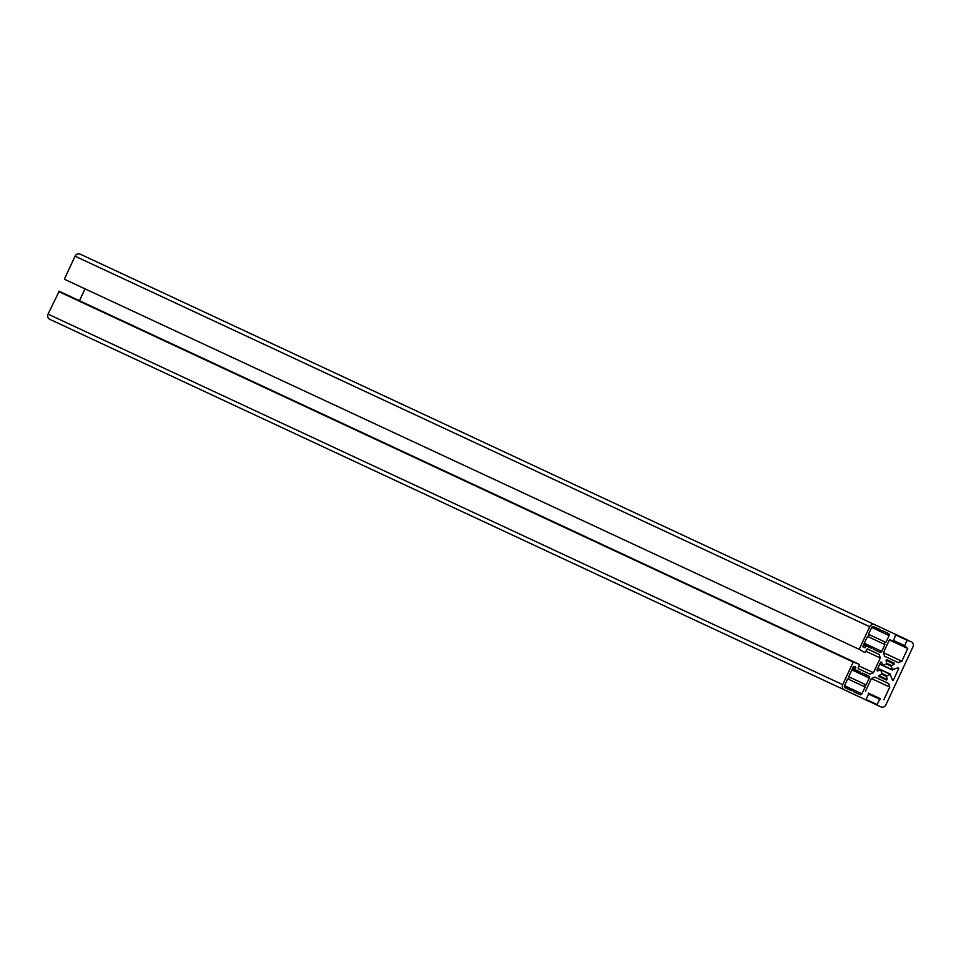<?xml version="1.0" encoding="UTF-8"?>
<svg xmlns="http://www.w3.org/2000/svg" width="961" height="961" viewBox="0 0 961 961"><rect width="100%" height="100%" fill="white"/><g stroke="black" fill="none" stroke-linecap="round" stroke-linejoin="round"><path stroke-width="1.44" d="M864.984 647.798L862.69 646.729L867.495 636.422L884.925 644.543L881.742 651.378A1.598 1.49 -65 0 1 879.711 652.195L873.345 649.228A1.201 1.117 115 0 0 871.351 648.303L866.329 645.96L864.984 647.798L862.69 646.729M871.351 648.303L866.329 645.96M873.345 649.228L879.711 652.195M867.495 636.422A1.201 1.117 115 0 0 868.48 634.296L885.91 642.416A1.201 1.117 115 0 0 884.925 644.543M868.48 634.296L871.663 627.461A1.598 1.49 -65 0 1 873.693 626.644L880.072 629.611A1.201 1.117 115 0 0 882.054 630.536L888.42 633.515A1.598 1.49 -65 0 1 889.105 635.593L885.91 642.416M882.054 630.536L888.42 633.515M873.693 626.644L880.072 629.611M898.223 667.835L898.775 668.472L893.358 680.088L892.517 680.076L889.97 674.238A5.838 5.442 -65 0 1 886.535 675.631L887.123 679.439L886.486 680.04L878.883 676.496L878.943 675.619L882.234 673.625A5.838 5.442 -65 0 1 881.093 670.093L877.417 670.922L876.864 670.285L880.672 662.141L881.501 662.153L883.231 665.505A5.838 5.442 -65 0 1 886.679 664.111L886.09 660.303L886.727 659.702L894.319 663.246L894.259 664.111L890.967 666.105A5.838 5.442 -65 0 1 892.12 669.637L898.223 667.835M886.715 659.69L894.319 663.246M878.883 676.496L886.486 680.04L878.883 676.496M844.515 685.686L847.698 678.862L865.128 686.983L861.945 693.818A1.598 1.49 -65 0 1 859.927 694.635L853.548 691.668A1.201 1.117 115 0 0 851.566 690.731L845.187 687.764A1.598 1.49 -65 0 1 844.515 685.686L861.945 693.818M845.187 687.764L851.566 690.731M853.548 691.668L859.927 694.635M847.698 678.862A1.201 1.117 115 0 0 848.695 676.724L866.125 684.857A1.201 1.117 115 0 0 865.128 686.983M848.695 676.724L853.5 666.417L855.59 666.874L855.254 669.709L852.551 668.448L860.275 672.051A1.201 1.117 115 0 0 862.257 672.976L868.636 675.955A1.598 1.49 -65 0 1 869.309 678.034L866.125 684.857M862.257 672.976L868.636 675.955M865.717 651.174L880.3 657.973L873.441 672.688L869.957 674.093L858.089 668.568L859.17 665.192A0.805 0.745 115 0 0 858.834 664.147L853.224 662.069L842.689 684.664A4 3.724 115 0 0 844.383 689.854L880.865 706.876A4 3.724 115 0 0 885.934 704.821L912.95 646.885A4 3.724 115 0 0 911.256 641.696L907.136 640.302L904.637 645.66L907.749 648.519L901.814 661.228L898.331 662.646L884.6 656.243L883.447 652.663L889.369 639.954L892.541 640.903A0.805 0.745 115 0 0 893.562 640.494L895.856 634.512L874.774 624.674A4 3.724 115 0 0 869.705 626.728L859.17 649.324L864.371 652.279A0.805 0.745 115 0 0 865.393 651.87L867.278 648.867L879.147 654.405L880.3 657.973M867.278 648.867L879.147 654.405M64.735 279.399L859.17 649.324M874.774 624.674L80.135 254.124A4 3.724 115 0 0 75.066 256.179L64.531 278.774M889.982 639.702L904.974 646.693M884.6 656.243L898.331 662.646M883.447 652.663L901.814 661.228M889.369 639.954L907.749 648.519M893.562 640.494L904.637 645.66M896.06 635.137L907.136 640.302M895.856 634.512L907.749 640.05M865.465 699.692L877.357 705.23M877.153 704.605L866.065 699.44L868.564 694.082L879.651 699.248L877.153 704.605M868.564 694.082L868.227 693.037L880.66 698.839L879.651 699.248M868.227 693.037L880.66 698.839M865.465 691.223L871.387 678.502L889.766 687.079L883.844 699.788M871.387 678.502L874.882 677.097L888.601 683.499L889.766 687.079M874.882 677.097L888.601 683.499M858.834 664.147L59.198 291.267L48.05 314.115A4 3.724 115 0 0 49.744 319.304L844.383 689.854M858.846 665.889L873.441 672.688M85 288.841L79.463 300.721M863.422 645.131L865.729 646.2M864.311 643.245L881.742 651.378M871.663 627.461L889.105 635.593M897.79 668.015L898.775 668.472M883.099 665.577L892.144 669.793M883.231 665.505L892.12 669.637M886.679 664.111L890.967 666.105M887.111 663.462L891.183 665.36M886.09 660.303L894.259 664.111M879.783 664.039L882.534 665.312M877.753 668.4L880.492 669.673M878.943 675.619L887.123 679.439M882.03 674.382L886.09 676.28M882.234 673.625L886.535 675.631M881.093 670.093L889.97 674.238M881.069 669.949L890.102 674.154M892.373 679.631L893.358 680.088M851.878 669.901L869.309 678.034M852.755 668.015L855.05 669.084M853.5 666.417L855.795 667.499M75.066 256.179L869.705 626.728M48.05 314.115L842.689 684.664M58.585 291.519L853.224 662.069M864.035 643.834L872.756 647.894M872.047 626.932L880.648 630.945M879.723 664.159L892.373 670.057M877.813 668.267L890.451 674.166M844.359 686.322L852.96 690.334M852.155 669.324L860.864 673.385"/></g></svg>
